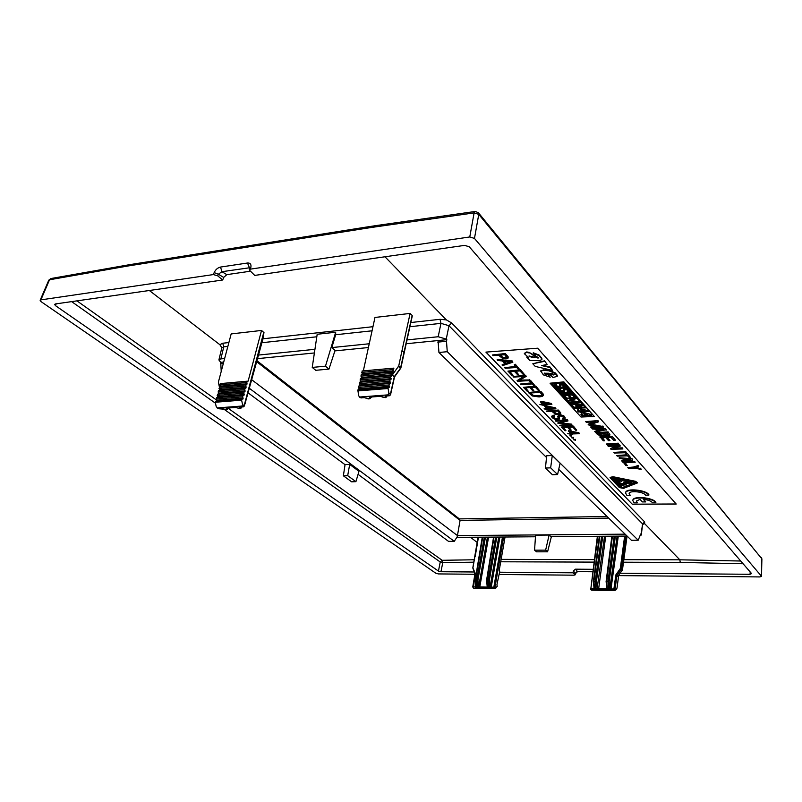 <?xml version="1.0" encoding="UTF-8"?>
<svg xmlns="http://www.w3.org/2000/svg" width="802" height="802" viewBox="0 0 802 802"><rect width="100%" height="100%" fill="white"/><g stroke="black" fill="none" stroke-linecap="round" stroke-linejoin="round"><path stroke-width="1.2" d="M750.191 571.966L750.081 574.282L751.584 573.58L469.3 246.805L464.659 245.372L254.725 275.417L249.201 269.913L250.414 269.131L250.886 267.176C251.357 264.269 250.224 262.876 247.487 263.016L249.612 268.199M750.081 574.282L620.197 573.209M250.414 269.131L469.772 236.961L474.473 238.425L761.469 576.227L759.945 576.929L618.753 575.605M546.503 457.431L438.945 352.479L447.255 351.697L638.192 540.227L631.395 540.267L558.723 469.36M557.58 474.533L560.077 463.215L552.277 455.516L550.653 467.847L545.45 468.047L552.408 474.724L557.58 474.533L550.653 467.847M545.45 468.047L546.673 455.757L552.277 455.516M438.945 352.479L438.032 340.559L446.834 339.677L446.253 339.096L438.193 336.74L406.995 339.918M437.772 342.133L446.483 341.261L447.255 351.697M386.153 395.867L385.511 395.917L385.1 397.471L379.887 396.348L369.762 397.12L369.401 398.654L367.877 398.774L364.228 397.541L361.05 397.932L359.787 397.02L388.188 394.855L388.92 393.221L388.048 388.509L388.439 387.376L389.321 387.256L388.97 384.95L390.373 382.484L389.812 381.11L390.123 379.697L391.005 379.597L390.654 377.291L392.048 374.845L391.496 373.471L391.807 372.068L392.679 371.968L392.639 368.258L393.882 368.128L362.073 370.985L392.639 368.258M359.787 397.02L358.484 395.576L357.953 389.812L388.439 387.376M410.103 313.432L402.002 350.584L403.987 352.429L412.158 315.467L410.103 313.432L374.975 317.452L363.336 370.855M412.158 315.467L412.017 316.118M402.002 350.584L398.744 365.933L392.399 374.895L394.243 377.02M400.338 368.399L400.689 367.707L398.744 365.933M362.073 370.985L362.133 374.634L361.251 374.734L360.95 376.118L361.522 377.461L360.128 379.877L360.499 382.153L359.607 382.253L359.306 383.647L359.677 385.922L358.785 386.033L358.474 387.426L359.055 388.769L358.845 389.702L357.953 389.812M392.399 374.895L393.882 368.128M623.475 562.212L680.276 562.423L679.815 559.806L644.668 523.686L644.628 521.881L451.636 322.955L446.373 319.888L384.97 256.78M537.661 348.208L676.216 504.037L632.277 504.217L485.912 352.108L537.661 348.208M372.068 330.805L335.667 334.745L335.667 332.239L317.181 334.264L312.239 367.416L315.747 370.303L328.97 369.1L335.066 350.394L331.817 347.587L369.241 343.767M221.232 371.526L220.71 362.334L218.896 359.968L220.861 358.905L224.68 358.514M258.625 355.055L314.935 349.311M220.71 362.334L223.748 362.033M257.663 358.634L314.394 352.95M334.905 350.895L368.419 347.537M406.143 343.747L438.032 340.559M446.483 341.261L446.834 339.677M640.297 535.756L641.299 534.994L640.698 534.032L638.192 540.227M221.833 347.727L219.848 344.69L149.332 290.504M224.42 409.251L226.294 409.441L226.244 408.038L234.996 407.376L239.878 408.418L239.868 407.005L244.349 406.043L264.008 332.69L261.532 330.444L231.166 333.923L218.375 382.163L219.427 387.115M245.101 403.386L263.567 336.78L263.076 336.158M335.667 334.745L331.817 347.587M312.239 367.416L325.482 366.183L328.97 369.1M335.667 332.239L325.482 366.183M474.894 574.262L438.413 573.921L435.907 573.28L40.982 301.582L40.13 300.289L40.892 299.868L213.362 274.575L214.164 272.59C215.558 269.602 217.683 267.758 220.52 267.066L221.933 271.698L249.683 267.748M249.201 269.933L249.622 268.159L250.886 267.176M358.073 474.343L448.498 541.35L454.273 541.32L457.23 536.759L460.077 520.408L459.345 518.904L257.071 360.83M459.345 518.904L607.034 516.498M249.963 271.276L226.816 274.645L223.688 277.412L222.695 279.998L55.408 303.948L54.636 304.379L55.458 305.642L438.443 571.074L440.96 571.716L442.764 562.653L440.248 562.001L223.287 408.739M591.655 590.202L590.723 589.63L591.655 590.202L614.593 590.563L615.806 589.971L615.044 589.31L616.949 575.455L615.826 574.924L613.891 589.009L610.994 588.969L611.214 590.102L614.101 590.142L613.891 589.009L615.044 589.31L614.101 590.142L614.593 590.563M611.214 590.102L608.898 589.5L609.64 588.498L608.467 588.658L607.976 581.33L609.139 581.63L609.64 588.498L608.698 589.33L608.467 588.658L607.214 588.638L606.653 581.771L612.407 536.187M615.405 536.157L609.139 581.63L607.966 581.791L606.111 581.48L607.976 581.33L614.212 536.167M624.648 536.087L620.297 568.548L621.279 569.27L616.949 575.455L617.971 576.367L622.472 569.781L627.064 536.067M618.693 575.325L616.999 588.147L615.806 589.971M549.109 535.064L545.631 550.152L534.563 550.172L535.576 535.185L549.109 535.064L550.964 536.658L627.094 536.067M251.918 379.897L457.481 535.606L625.139 534.162M535.475 536.779L456.829 537.38M477.16 542.423L470.473 537.28M545.631 550.152L547.596 551.796L536.558 551.816L534.563 550.172M551.365 536.658L547.596 551.796M499.285 574.483L573.991 575.184L575.194 574.833L575.445 573.6L577.53 571.636L575.425 569.179L573.37 570.944L572.969 572.808L499.736 572.207M256.8 361.802L460.077 520.408L608.668 518.092M474.223 571.996L440.96 571.716M592.989 569.3L575.425 569.179M572.969 572.808L575.194 574.833M214.164 272.59L218.365 274.234L217.723 275.838L222.695 279.998M217.723 275.838L213.362 274.575M454.273 541.32L249.592 388.479M248.369 393.04L345.04 464.679M343.376 475.817L345.05 464.609L349.692 464.408L347.687 475.646L343.376 475.817L351.627 481.812L355.918 481.661L347.687 475.646M355.918 481.661L358.965 471.325L349.692 464.408M220.35 363.767L223.377 363.466M222.074 408.418L218.405 408.639L217.392 407.917L241.963 406.043L242.545 404.539L244.119 405.682L263.798 332.289M217.392 407.917L216.209 406.574L215.237 402.253L241.613 400.158L242.044 399.095L243.016 398.985L242.645 396.84L242.996 395.516L243.958 395.406L243.938 391.937L244.901 391.827L245.141 390.955L244.54 389.692L246.074 387.396L245.823 384.81L246.785 384.709L247.016 383.837L246.765 381.261L248.139 381.12L220.299 383.617L219.959 384.91L246.425 382.574M261.532 330.444L248.139 381.12M241.613 400.158L242.545 404.539M219.959 384.91L220.57 386.163L219.036 388.419L219.648 389.662L218.114 391.927L218.725 393.18L218.505 394.043L217.532 394.153L217.573 397.561L216.6 397.682L216.65 401.09L215.678 401.211L215.237 402.253M223.688 277.412L218.365 274.234L221.933 271.698L226.816 274.645M474.002 588.337L475.997 587.976L475.746 586.914L473.19 586.874L473.11 587.836L474.002 588.337L494.623 588.658L497.2 586.372L496.949 584.568L499.716 571.485L499.245 570.252L505.049 537.019M484.298 537.18L476.799 579.776L475.185 579.896L477.912 580.057L476.799 579.776L477.31 586.683L475.867 586.493M474.864 556.738L472.859 568.177L474.954 573.921M475.025 574.132L473.441 587.936L472.749 587.004L474.944 573.971L472.919 567.896M575.034 574.533L575.445 573.59M573.37 570.944L575.275 573.36L577.169 571.415L592.688 571.535M575.565 432.859L571.505 433.01L570.342 431.787M552.177 408.007L547.926 408.208L546.653 406.875M548.067 403.647L543.796 403.857L542.503 402.494M510.182 361.802L506.092 363.156L504.187 361.161M620.507 480.538L619.535 481.09L619.044 480.568M628.507 459.516L625.771 459.937L625.139 459.245M601.781 429.722L598.843 430.233L598.132 429.451M598.452 433.361L601.941 435.105L608.367 434.494M550.824 373.481L551.555 374.283L554.002 374.293M529.059 355.958L533.38 357.03M506.864 357.271L502.994 357.421L500.157 355.075M559.555 413.2L559.014 413.922L555.756 413.752L552.889 411.336L557.751 411.105L559.555 413.2L558.122 413.581L555.846 413.271L553.41 411.306M542.172 394.945L540.097 395.737L535.425 395.807L533.069 395.206L530.463 392.98M585.63 415.697L583.736 415.246L584.107 416.238L591.686 415.386L590.703 414.283L582.603 412.499L580.778 412.579L582.633 414.614L580.919 414.684L581.941 415.807L583.645 415.737M585.59 415.647L591.264 414.915M582.633 414.614L581.29 412.559M583.736 415.246L581.42 414.664M587.706 414.464L583.886 413.19L584.638 414.604L587.706 414.464L583.806 413.682M582.152 411.847L580.237 411.406L580.618 412.398L588.217 411.526L587.224 410.413L579.074 408.609L577.25 408.699L579.124 410.754L577.41 410.835L578.442 411.967L580.147 411.887M582.102 411.797L587.806 411.055M579.124 410.754L577.761 408.679M580.237 411.406L577.911 410.804M584.287 410.093L580.377 409.321L581.139 410.734L584.217 410.594L580.297 409.812M580.528 405.341L577.991 406.113L576.859 404.86M635.806 482.473L622.482 487.456L620.818 487.165L611.736 477.651M627.816 482.423L631.615 482.824L632.096 483.857L624.046 483.015L623.585 482.012L629.339 481.06M629.861 481.16L630.372 482.002L630.121 481.22M623.565 484.388L623.966 485.32L622.633 485.34L621.75 484.418L619.976 484.438L621.74 486.293L620.457 484.428M621.74 486.293L620.407 486.303L618.182 483.456L625.309 483.355L626.472 485.11L623.094 484.398L623.966 485.32M626.472 485.11L625.309 483.355M622.202 480.328L622.141 480.729C621.69 481.902 619.906 482.483 616.778 482.493L616.317 481.501L618.011 481.421M616.477 481.491L618.372 481.801L617.219 480.588L614.994 480.619L614.522 479.616L621.68 479.506L622.141 480.729L621.68 479.506M632.277 504.217L485.972 352.098M632.277 504.177L676.176 503.997M637.389 482.704L635.575 481.32L612.989 476.719L610.172 477.39M550.062 383.206L563.876 381.882L563.796 382.394L550.062 383.206L581.019 417.03L594.282 416.459L563.796 382.394M594.282 416.459L563.876 381.882M598.563 421.812L597.991 420.609L598.563 421.812L590.162 424.579L602.763 426.494L603.395 427.205L591.254 427.677L590.633 427.005L599.575 426.654L588.828 425.02L588.137 424.268L595.295 421.902L586.312 422.273L585.691 421.591L597.921 421.09M591.184 424.238L602.763 426.494M603.395 427.205L602.843 426.012M590.633 427.005L597.079 426.283M588.137 424.268L593.721 421.972M585.691 421.591L597.991 420.609M492.468 354.975L505.29 353.522L505.19 354.043L492.468 354.975L493.06 355.597L498.563 355.196L502.593 358.454L505.922 358.885L507.345 358.624L508.097 357.391L505.19 354.043M508.067 358.123L508.197 356.88L505.29 353.522M643.816 499.385L645.71 501.912L642.422 501.922L639.996 499.345L636.307 501.14L637.339 502.834L634.061 502.844L632.818 500.608C632.818 496.077 653.189 497.932 655.825 502.744L652.487 502.764C651.094 500.989 648.026 499.846 643.304 499.345L645.71 501.912M636.367 500.929L637.339 502.834M655.825 502.744L655.886 502.313C653.249 497.501 632.878 495.636 632.878 500.177L632.818 500.608M638.743 466.664L638.202 465.521L638.743 466.664L635.204 467.767L641.159 469.36L633.821 468.097L628.307 468.208L627.765 467.616L633.289 467.506L638.131 465.982M636.176 467.466L640.557 468.689M641.159 469.36L640.628 468.228M627.765 467.616L633.359 467.045L638.202 465.521M627.344 465.601L625.951 465.631L622.913 461.772L634.603 461.501L635.144 462.112L624.788 462.794L627.344 465.601L625.269 462.784M632.146 458.754L619.204 457.711L632.146 458.754L632.808 460.037L622.292 461.621L621.791 460.538L624.076 460.188M625.771 453.802L627.264 453.3L630.332 457.27L628.918 457.31L627.625 455.867L617.269 456.137L616.708 455.516L627.064 455.255L625.771 453.802L627.184 453.762M630.332 457.27L627.264 453.3M616.708 455.516L626.663 454.804M613.871 452.418L625.771 451.636L626.262 452.729L614.442 453.04L613.871 452.418L625.7 452.097M626.262 452.729L625.771 451.636M614.573 448.087L622.392 447.857L622.883 448.96L611.014 449.3L610.402 448.619L617.48 446.082L608.327 446.353L607.746 445.722L619.655 445.361L620.277 446.042L613.159 448.589L622.312 448.328M622.883 448.96L622.392 447.857M610.402 448.619L616.136 446.123M607.746 445.722L619.655 445.361M620.277 446.042L619.735 444.889M606.192 444.017L618.202 443.185L618.703 444.298L606.773 444.659L606.192 444.017L618.131 443.656M618.703 444.298L618.202 443.185M602.432 437.732L604.698 440.769L603.264 440.809L599.986 436.669L612.006 436.258L615.314 439.957L613.801 440.478L611.074 437.441L607.214 437.571L609.951 440.599L607.705 437.551M595.916 432.769L608.066 431.857L609.971 434.985L608.227 436.017L602.122 436.228L597.61 434.634L595.916 432.769L607.996 432.338M609.961 434.744L608.066 431.857M606.182 429.752L605.38 428.859L591.866 428.338L592.498 429.03L595.976 429.291L597.48 430.935L594.683 431.426L595.305 432.108L606.182 429.752M597.109 430.544L594.683 431.426M629.169 493.33L630.172 495.305L626.863 495.325L625.58 492.999C625.59 488.368 646.111 490.233 648.828 495.155L645.47 495.175C643.886 491.686 629.139 490.233 629.109 493.551L630.172 495.305M648.828 495.155L648.888 494.714C646.171 489.791 625.66 487.927 625.64 492.568L625.63 492.789M538.563 357.592L535.776 356.228L533.24 352.79L539.044 355.025L541.861 358.304L541.891 359.587L539.285 360.72L529.791 360.449L526.744 357.121L527.094 356.619M524.418 353.421L526.724 351.948L529.4 352.459L535.987 357.371L538.533 357.772M538.533 357.401L536.087 356.85L529.4 352.459M541.861 358.304L541.911 359.326M544.347 373.09L547.896 374.023L550.212 377.191L543.385 374.885L540.809 371.105L543.505 370.364L548.919 370.795L555.144 373.381L557.24 376.359L552.969 377.491L548.568 373.261L544.187 373.231L545.149 374.133L547.806 374.534L550.212 377.191M557.24 376.359L557.139 375.135L555.235 372.87L549.009 370.283L543.606 369.852L540.849 370.925M550.042 367.025L549.951 367.537L541.741 365.582L547.164 364.429L544.498 360.83L532.819 363.757L535.245 366.414L552.538 370.424L550.042 367.025L542.924 365.331M543.425 395.496L543.325 394.173L540.769 391.326L528.388 392.509L532.257 395.967L539.064 396.94L542.122 396.459L543.425 395.496L540.678 391.827M528.388 392.509L540.769 391.326M539.596 390.674L535.876 386.113L523.435 387.326L527.395 391.466L528.398 391.406L524.989 387.837L529.801 387.567L532.819 390.744L533.821 390.684L530.814 387.506L535.305 387.246L538.583 390.734L539.596 390.674L535.786 386.614M533.821 390.684L531.345 387.476M528.398 391.406L525.521 387.807M523.435 387.326L535.876 386.113M529.811 381.411L530.924 380.85L529.811 381.411L531.656 383.376L520.298 384.048L520.849 384.619L532.207 383.947L534.042 385.902L535.054 385.842L530.834 381.341M535.054 385.842L530.924 380.85M520.298 384.048L531.225 382.905M526.172 376.379L525.661 375.226L513.09 376.519L513.651 377.1L524.338 376.429L517.059 380.669L517.671 381.311L530.092 380.549L529.541 379.968L518.874 380.619L526.172 376.379L525.561 375.727M519.816 380.068L529.541 379.968M530.092 380.549L529.641 379.466M523.475 376.489L517.059 380.669M513.09 376.519L525.661 375.226M524.438 374.534L520.548 369.772L507.907 371.105L512.047 375.436L513.069 375.366L509.501 371.637L514.383 371.316L517.541 374.634L518.563 374.574L515.415 371.246L519.977 370.945L523.405 374.594L524.438 374.534L520.448 370.283M518.563 374.574L515.957 371.216M513.069 375.366L510.042 371.597M507.907 371.105L520.548 369.772M514.232 364.84L515.365 364.258L514.232 364.84L516.167 366.895L504.628 367.677L505.2 368.278L516.729 367.496L518.653 369.542L519.686 369.471L515.275 364.77M519.686 369.471L515.365 364.258M504.628 367.677L515.726 366.424M512.859 362.203L512.267 360.96L497.22 359.316L497.731 360.469L502.313 360.96L505.16 363.948L502.022 364.96L502.623 365.592L512.859 362.203L512.167 361.471L497.11 359.827M504.809 363.587L502.022 364.96M544.748 404.86L544.939 405.642L544.217 404.89L551.876 404.509L551.415 403.436L541.43 401.371L540.448 401.902L542.814 404.388L539.906 404.529L542.373 403.927M548.879 409.2L549.059 409.972L548.357 409.231L555.976 408.87L555.515 407.807L545.591 405.752L544.618 406.283L546.954 408.739L544.057 408.87L546.513 408.278M546.182 411.085L558.322 410.043L546.182 411.085L546.683 411.616L551.906 411.376L555.435 414.183L558.543 414.604L560.708 413.401L558.242 410.524M560.618 414.012L560.788 412.91L558.322 410.043M554.683 416.027L554.252 415.005L551.726 416.168L551.636 416.86L553.27 418.584L555.976 419.516L559.385 419.065L558.974 416.519L559.515 416.007L562.222 416.178L563.746 417.13L564.117 417.732L562.483 418.173L562.904 419.195L565.099 418.554L564.758 417.12L562.563 415.777L558.573 415.526L557.781 416.368L558.272 418.674L555.866 419.005L552.778 417.06L554.683 416.027L554.162 415.486M558.272 418.674L554.934 418.283L552.869 416.589M565.26 417.932L563.856 415.857L561.27 414.965L558.663 415.045L557.781 416.368M564.107 417.712L562.392 418.654M559.575 418.484L559.104 416.228M554.252 415.005L551.726 416.168M555.375 420.699L567.405 419.717L555.375 420.699L555.866 421.21L566.272 420.779L557.621 423.045L570.132 424.88L559.766 425.291L560.257 425.802L572.137 425.331L571.465 424.609L559.255 423.215L568.006 420.93L567.315 420.198M568.006 420.93L567.405 419.717M572.137 425.331L571.545 424.128L560.548 422.875M559.766 425.291L567.044 424.529M564.197 420.87L557.621 423.045M561.44 427.035L573.39 426.093L561.44 427.035L564.979 430.734L565.941 430.694L562.894 427.506L567.515 427.326L570.212 430.163L571.184 430.123L568.488 427.286L572.808 427.115L575.736 430.233L576.708 430.193L573.31 426.574M576.708 430.193L573.39 426.093M571.184 430.123L568.999 427.265M565.941 430.694L563.405 427.486M572.407 433.962L572.558 434.674L571.896 433.972L579.335 433.712L578.904 432.699L568.468 430.754L570.563 433.511L567.736 433.611L570.132 433.06M569.851 435.817L571.375 435.306L569.851 435.817L571.776 436.268L571.295 435.767M571.776 436.268L571.375 435.306M571.756 437.812L573.28 437.29L571.756 437.812L573.671 438.253L573.199 437.762M573.671 438.253L573.28 437.29M573.641 439.787L575.164 439.275L573.641 439.787L575.555 440.228L575.084 439.737M575.555 440.228L575.164 439.275M552.057 383.617L574.723 407.897M576.087 407.827L585.139 407.406M564.127 385.762L561.009 384.719L560.387 386.925L557.049 387.196L554.312 385.602L554.493 384.379L555.646 383.847L556.628 384.82L555.425 385.812L557.37 386.785L558.262 386.353L557.911 386.845M556.628 384.82L556.237 383.787M555.465 385.211L557.991 386.353M559.616 385.952L558.262 386.353M559.636 386.183L559.505 384.308M564.598 384.539L564.618 385.12L564.257 384.328L562.052 383.687L559.565 384.198M565.26 385.231L564.869 386.604L563.475 386.955L563.014 386.444L564.077 386.013M563.014 386.444L564.077 385.622M559.265 387.306L566.643 386.885L566.994 387.887L556.999 388.459L556.638 387.456L558.433 387.356M560.678 389.281L560.307 388.268L560.678 389.281L559.656 389.882L562.202 391.286L563.565 390.865L563.405 389.401M563.636 390.394L562.282 390.795M568.608 389.01L568.618 389.582L568.137 388.729L565.761 388.138L563.535 388.769M569.26 389.692L569.009 390.945L567.475 391.396L567.014 390.885L568.006 390.564L567.896 389.822L565.039 389.181L564.468 391.306L562.062 391.767L558.403 390.133L558.583 389.211L560.197 388.749M567.014 390.885L568.006 390.564M558.322 389.592L559.846 388.288M561.179 393.04L570.232 392.549L569.219 391.416L570.212 390.875L572.578 394.103L570.673 393.04L561.621 393.531L561.27 392.549L569.811 392.078M564.798 395.396L566.252 397.581L565.36 397.622L563.034 394.484L571.555 394.033M572.598 393.972L575.275 397.11L574.372 397.15L572.417 394.985L568.839 395.175L570.733 397.271L569.831 397.311L567.936 395.226L564.287 395.416L566.252 397.581M575.275 397.11L572.969 393.952M570.733 397.271L569.35 395.145M565.961 398.283L575.956 397.271L576.538 398.514L569.701 400.699L579.676 402.013L580.337 402.754L570.483 403.236L570.052 402.764L578.813 402.323L568.047 400.569L575.194 398.313L565.961 398.283L575.866 397.772M576.538 398.514L575.956 397.271M570.813 400.338L579.676 402.013M580.337 402.754L579.756 401.521M570.052 402.764L576.097 401.972M568.047 400.569L573.42 398.404M576.859 406.474L574.603 407.175L574.984 408.178L582.974 405.692L582.583 404.669L571.475 403.185M619.425 487.616L623.565 488.358L637.44 482.934L635.515 481.771L612.918 477.16L610.061 477.601L619.425 487.616M620.758 487.606L611.505 477.832L635.986 482.724L622.412 487.897L620.818 487.165M585.56 407.867L563.225 382.965L551.535 383.647L574.152 408.408L585.56 407.867M508.197 356.88L508.097 357.391M507.516 355.898L507.415 356.409M500.979 356.569L499.606 355.116L504.729 354.745L506.864 357.712L502.894 357.933L501.08 356.058M506.463 357.552L506.363 358.063M505.44 357.732L505.34 358.243M504.107 357.702L504.007 358.213M502.994 357.421L502.894 357.933M501.982 356.87L501.882 357.381M634.603 461.501L635.074 462.564M622.843 462.223L634.532 461.962M619.134 458.173L623.064 459.075L624.437 460.589L621.71 461M632.076 459.215L632.808 460.037M625.7 460.398L624.618 459.205L630.442 459.676L625.771 459.937M612.006 436.258L615.244 440.428M599.906 437.14L611.936 436.739M609.951 440.599L608.517 440.649L605.771 437.611L601.941 437.742L604.698 440.769M607.134 433.05L608.407 434.744L607.314 435.396L601.871 435.576L599.054 434.584L597.951 433.381L607.134 433.05M605.38 428.859L591.866 428.338M605.309 429.341L606.101 430.233M598.773 430.714L597.59 429.411L603.645 429.862L598.843 430.233M560.788 385.882L560.678 386.514M560.768 385.722L560.698 386.384M560.718 385.531L560.678 386.223M560.628 385.261L560.628 386.033M560.538 384.94L560.538 385.762M563.976 385.692L563.896 386.193M563.836 385.772L563.746 386.273M563.666 385.832L563.575 386.333M563.455 385.892L563.365 386.394M563.345 385.912L563.255 386.414M563.225 385.922L563.134 386.424M565.33 385.541L565.23 386.113M565.33 385.471L565.24 386.043M565.32 385.401L565.24 385.973M565.3 385.321L565.23 385.902M565.27 385.251L565.209 385.822M565.23 385.191L565.179 385.752M565.179 385.14L565.139 385.672M565.119 385.07L565.099 385.602M565.049 384.99L565.039 385.521M564.889 384.81L564.969 385.431M564.488 384.469L564.508 385.04M564.377 384.399L564.397 384.97M564.257 384.328L564.287 384.9M564.127 384.258L564.167 384.83M563.996 384.198L564.037 384.76M563.866 384.138L563.906 384.699M563.726 384.078L563.776 384.639M563.585 384.028L563.636 384.589M563.435 383.978L562.743 384.318L562.834 383.807M563.295 383.927L563.204 384.439M563.144 383.887L563.054 384.389M562.984 383.847L562.904 384.348M562.683 383.777L562.743 384.318M562.523 383.747L562.433 384.248L561.891 383.677M562.362 383.727L562.272 384.228M562.212 383.707L562.122 384.208M562.052 383.687L561.961 384.188M561.731 383.667L561.801 384.178M561.57 383.657L561.641 384.168M561.41 383.657L561.48 384.158M561.25 383.657L561.32 384.158M560.979 384.168L559.475 384.699M558.523 386.353L558.433 386.855L559.545 386.424M557.731 386.323L557.641 386.825M557.46 386.283L557.37 386.785M557.2 386.233L557.109 386.734M556.939 386.163L556.849 386.664M556.688 386.083L556.598 386.584M556.448 385.983L556.357 386.484M556.227 385.882L556.137 386.384M556.117 385.822L556.027 386.323M556.017 385.762L555.926 386.263M555.926 385.702L555.836 386.203M555.836 385.642L555.746 386.143M555.756 385.572L555.666 386.073M555.616 385.431L555.525 385.932M555.515 385.311L555.425 385.812M566.643 386.885L566.994 387.887M556.548 387.957L566.553 387.386M559.435 388.368L559.345 388.87M558.824 388.609L558.733 389.11M558.673 388.709L558.583 389.211M558.553 388.83L558.463 389.331M558.463 388.96L558.372 389.461M564.798 390.323L564.698 390.955M564.788 390.173L564.718 390.825M564.738 389.983L564.698 390.674M564.648 389.712L564.648 390.484M567.986 390.143L567.896 390.644M567.836 390.223L567.756 390.724M567.666 390.283L567.575 390.785M567.455 390.333L567.375 390.835M567.345 390.353L567.255 390.855M567.225 390.373L567.134 390.875M569.32 390.003L569.23 390.564M569.32 389.932L569.24 390.494M569.31 389.852L569.24 390.424M569.29 389.782L569.23 390.353M569.27 389.712L569.209 390.283M569.23 389.652L569.179 390.213M569.179 389.602L569.139 390.133M569.119 389.531L569.099 390.063M569.049 389.451L569.039 389.983M568.889 389.281L568.969 389.892M568.498 388.94L568.518 389.511M568.387 388.87L568.407 389.431M568.267 388.8L568.297 389.371M568.137 388.729L568.177 389.301M568.006 388.669L568.057 389.231M567.876 388.609L567.926 389.17M567.736 388.559L567.786 389.11M567.595 388.499L566.763 388.79L566.854 388.288M567.455 388.449L567.365 388.95M567.305 388.409L567.225 388.91M567.154 388.368L567.074 388.87M567.004 388.328L566.924 388.83M566.703 388.258L566.763 388.79M566.543 388.228L566.453 388.729L565.761 388.138M566.392 388.198L566.302 388.699M566.232 388.178L566.142 388.679M566.072 388.158L565.981 388.659M565.911 388.148L565.831 388.649M565.6 388.138L565.671 388.639M565.44 388.128L565.51 388.629M563.606 388.659L563.445 389.271M565.009 388.639L563.515 389.16M562.543 390.785L562.463 391.286M562.022 390.785L562.202 391.286M561.751 390.754L561.931 391.286M561.49 390.714L561.671 391.256M561.23 390.664L561.4 391.216M560.969 390.594L561.139 391.165M560.718 390.514L560.879 391.095M560.478 390.424L560.628 391.015M560.257 390.313L560.397 390.925M560.157 390.263L560.167 390.815M560.057 390.203L560.067 390.754M559.966 390.143L559.966 390.704M559.876 390.083L559.876 390.644M559.796 390.013L559.796 390.574M559.726 389.952L559.716 390.514M559.656 389.882L559.636 390.444M559.565 389.752L559.565 390.373M559.485 389.702L559.475 390.253M570.212 390.875L572.578 394.103M569.219 391.416L570.122 391.366M562.954 394.985L572.889 394.454M582.583 404.669L570.813 403.606L575.194 404.639L577.189 406.835L574.523 407.667M582.974 405.692L582.503 405.16M576.257 404.779L577.901 406.604L581.59 405.481L576.257 404.779M631.615 482.824L632.096 483.857M630.372 482.002L626.131 482.704L631.545 483.265M623.515 482.453L629.821 481.411M618.111 483.897L625.239 483.806M614.452 480.057L621.61 479.957M619.475 481.531L618.563 480.568L620.688 480.538L619.545 481.09M541.771 358.815L538.944 355.547L533.14 353.301M538.393 357.481L538.292 358.003M537.921 357.542L537.821 358.063M533.611 354.935L533.51 355.456M526.724 351.948L526.623 352.459L529.3 352.98M526.744 357.121L528.328 357.261L524.328 353.672L526.623 352.459M529.831 356.278L531.445 357.311L534.583 357.692L532.578 356.609L529.029 356.098M529.44 356.018L529.731 356.8M557.34 375.807L557.25 376.308M543.606 369.852L543.505 370.364M540.909 370.594L540.809 371.105M547.896 374.023L547.806 374.534M546.202 373.862L546.112 374.364M545.751 373.762L545.661 374.273M545.24 373.632L545.149 374.133M544.809 373.421L544.718 373.933M544.428 373.181L544.337 373.682M552.237 373.592L550.232 373.431L551.455 374.795L554.072 374.574L552.237 373.592M553.941 374.333L553.851 374.845M553.099 374.484L553.009 374.995M551.555 374.283L551.455 374.795M544.498 360.83L547.164 364.429M532.819 363.757L544.408 361.351M552.538 370.424L549.951 367.537M531.054 394.183L529.932 393.01L540.197 392.439L542.252 395.246L540.007 396.228L535.335 396.298L531.957 395.065L531.145 393.692M512.267 360.96L512.167 361.471M505.992 363.667L503.536 361.09L511.275 361.913L506.092 363.156M539.906 404.529L544.939 405.642M551.415 403.436L540.448 401.902M551.876 404.509L551.325 403.917M543.706 404.348L541.811 402.353L549.961 404.038L543.796 403.857M544.057 408.87L549.059 409.972M555.515 407.807L544.618 406.283M555.976 408.87L555.435 408.288M547.846 408.689L545.972 406.734L554.072 408.398L547.926 408.208M567.736 433.611L572.558 434.674M578.904 432.699L568.387 431.225M579.335 433.712L578.823 433.17M571.425 433.481L569.691 431.646L577.49 433.26L571.505 433.01M385.511 395.917L389.1 395.647L388.188 394.855M370.313 397.221L369.722 398.784L370.895 397.18M367.186 398.424L368.529 398.724M383.186 397.271L384.198 397.541M386.604 395.987L385.421 397.602L386.303 397.12L386.033 396.028M387.216 395.937L385.421 397.602L382.845 397.231M384.729 397.16L385.973 396.038M380.479 396.348L382.434 396.82M369.762 397.12L379.887 396.348M369.902 397.201L370.414 397.07M370.263 397.231L369.03 398.343M366.775 398.013L367.506 398.454M364.83 397.541L364.228 397.541M371.526 397.13L369.722 398.784L368.208 398.895L364.549 397.662L361.371 397.752M398.494 366.494L400.439 368.258L394.333 376.629L390.363 394.474L388.92 393.221M400.509 368.329L403.847 353.05M357.562 390.935L388.048 388.509M358.845 389.702L389.321 387.256M358.474 387.426L388.97 384.95M359.055 388.769L389.531 386.313M358.785 386.033L389.281 383.536M359.677 385.922L390.163 383.426M359.306 383.647L389.812 381.11M359.877 384.99L390.373 382.484M359.607 382.253L390.123 379.697M360.499 382.153L391.005 379.597M360.128 379.877L390.654 377.291M360.7 381.221L391.206 378.654M360.429 378.494L390.965 375.877M361.311 378.394L391.837 375.777M360.95 376.118L391.496 373.471M361.522 377.461L392.048 374.845M361.251 374.734L391.807 372.068M362.133 374.634L392.679 371.968M361.772 372.369L392.328 369.662M362.334 373.712L392.88 371.035M623.816 559.666L679.815 559.806L740.727 561.019M641.019 534.353L642.613 523.927L448.99 325.722L446.253 339.096M641.299 534.994L642.613 523.927L644.628 521.881M438.193 336.74L440.97 323.356L448.99 325.722L451.636 322.955M409.912 326.715L440.97 323.356L440.047 319.306L410.835 322.524M446.373 319.888L440.047 319.306M219.848 344.69L222.735 343.236L223.768 346.845L227.868 346.404M372.96 326.695L263.016 338.795M228.881 342.554L222.735 343.236M316.81 336.78L261.963 342.715M376.449 226.745L474.112 212.901L478.764 214.375L478.333 212.67L475.245 211.467L377.682 225.352L376.449 226.745L364.95 228.47L366.153 227.086M364.95 228.47L128.069 265.973L129.443 264.7L366.133 227.096M475.245 211.467L474.112 212.901L469.772 236.961M474.473 238.425L478.764 214.375L761.82 558.763L478.333 212.67M128.069 265.973L49.534 279.778L48.792 280.159L40.13 300.289M40.892 299.868L49.534 279.778L50.897 278.545L129.353 264.71M220.52 267.066L247.487 263.016M761.469 576.227L761.9 558.944L761.389 557.51M608.898 589.5L598.492 589.901L594.513 588.447L593.941 581.62L595.254 581.179L593.951 581.169L599.826 536.277M594.402 589.029L595.976 589.129L596.909 588.307L595.746 588.467L595.234 581.63L596.407 581.48L597.109 588.478L596.177 589.3M594.944 589.28L591.154 589.781L590.934 588.668L593.771 588.708L594.001 589.831M594.743 589.119L593.971 588.337L594.743 589.119M594.041 588.267L593.41 581.33L593.941 581.62L593.41 581.33L599.315 536.287M594.041 588.387L594.493 589.109M607.455 589.31L606.673 588.528L607.455 589.31M606.743 588.457L606.111 581.48L611.876 536.187M606.733 588.578L607.094 589.209M618.292 536.137L610.994 588.969L609.831 588.668L617.109 536.147M606.773 588.879L606.673 590.021M606.603 587.706L606.452 588.899L597.109 588.478L604.538 536.247M598.492 589.901L605.721 536.237M594.082 588.688L593.911 587.635M597.38 536.297L590.723 589.63L597.891 536.297M602.803 536.257L596.407 581.48L595.254 581.179L601.62 536.267M624.046 557.901L623.004 556.929L625.841 536.077M622.472 569.781L621.45 568.849L623.004 556.929L621.851 556.628M615.826 574.924L620.297 568.548L622.312 570.202M500.719 561.781L593.941 562.112M501.14 559.365L594.282 559.596M743.083 563.736L680.276 562.423M644.668 523.686L643.014 524.207M761.81 559.114L761.549 576.427M473.792 562.172L442.764 562.653L442.153 560.297L440.248 562.001L438.443 571.074M221.442 408.408L223.999 408.93M216.941 407.777L218.766 408.749L224.57 409.251M240.57 406.945L243.317 406.885L241.963 406.043M239.878 408.418L241.011 408.158L241.021 407.336L239.878 408.418M237.973 408.218L239.247 408.469M227.708 408.068L226.645 409.551L225.683 409.491M228.5 408.007L226.645 409.551L227.417 409.19L227.076 408.118M225.883 409.15L227.016 408.118M226.946 407.987L226.244 408.038M234.996 407.376L235.628 407.386M237.552 407.897L238.144 408.228M240.67 407.085L241.302 407.035M240.61 407.085L239.477 408.128M217.803 408.208L219.116 408.579M263.357 336.389L245.252 402.674M244.951 403.807L245.623 402.875M216.65 401.09L243.016 398.985M215.678 401.211L242.044 399.095M216.881 400.228L243.247 398.103M216.259 398.985L242.645 396.84M217.573 397.561L243.958 395.406M216.6 397.682L242.996 395.516M217.803 396.699L244.189 394.524M217.192 395.456L243.597 393.261M218.505 394.043L244.901 391.827M217.532 394.153L243.938 391.937M218.725 393.18L245.141 390.955M218.114 391.927L244.54 389.692M219.427 390.524L245.843 388.268M218.455 390.634L244.881 388.379M219.648 389.662L246.074 387.396M219.036 388.419L245.482 386.123M220.35 387.025L246.785 384.709M219.377 387.125L245.823 384.81M220.57 386.163L247.016 383.837M220.299 383.617L246.765 381.261M56.17 303.838L55.458 305.642M215.457 403.205L71.649 301.622M76.942 300.86L216.901 400.288M228.209 408.318L442.153 560.297L474.213 559.776M218.896 359.968L221.803 347.918L223.768 346.845L220.861 358.905M119.097 267.467L120.42 266.214M494.623 588.658L493.832 587.194L491.235 587.154L491.476 588.217L494.072 588.257L494.954 587.475L493.832 587.194L502.483 537.039M489.23 587.655L489.882 586.703L489.23 587.655L491.476 588.217M475.997 587.976L476.468 587.295L487.395 588.157L489.009 587.495L487.285 586.663M493.581 537.099L486.603 580.026L487.185 586.743L487.887 587.475L487.035 580.327L489.36 580.197L489.882 586.703L488.749 586.853L488.238 579.916L489.36 580.197L496.799 537.079M487.656 587.425L487.275 586.803M477.802 587.475L478.674 586.693L477.571 587.315L477.31 586.683L478.443 586.533L477.912 580.057L485.461 537.17M482.273 537.19L475.185 579.896L475.766 586.573L476.468 587.295L475.626 579.766L482.684 537.19M476.689 587.455L475.857 586.633M487.436 537.15L478.674 586.693L479.786 586.974L480.037 588.046M487.395 588.157L487.145 587.084L479.786 586.974L488.588 537.139M498.754 537.059L490.112 586.863L491.235 587.154L499.907 537.059M503.636 537.029L494.954 587.475L495.816 588.107M495.636 537.089L488.238 579.916L487.055 579.896L494.012 537.099M475.205 556.458L478.443 537.22M475.406 573.651L472.829 567.756L478.042 537.22M539.044 355.025L538.944 355.547M536.087 356.85L535.987 357.371M531.546 356.79L531.445 357.311M557.139 375.135L557.049 375.647M556.408 374.143L556.317 374.654M555.235 372.87L555.144 373.381M549.009 370.283L548.919 370.795M553.57 374.444L553.48 374.955M412.308 315.848L400.85 368.058L394.514 376.94L390.534 394.815L389.421 395.767L385.632 395.998M360.198 397.662L359.166 396.8M366.143 227.096L377.602 225.362M642.903 524.568L643.334 523.786L642.703 524.017M592.658 571.756L577.55 571.636M226.495 408.148L235.347 407.486L240.229 408.529L242.074 406.975M243.317 406.885L244.349 406.043M50.897 278.545L48.792 280.159M541.891 359.587L541.992 359.065M524.328 353.672L524.428 353.161M540.859 370.755L540.769 371.266"/></g></svg>
